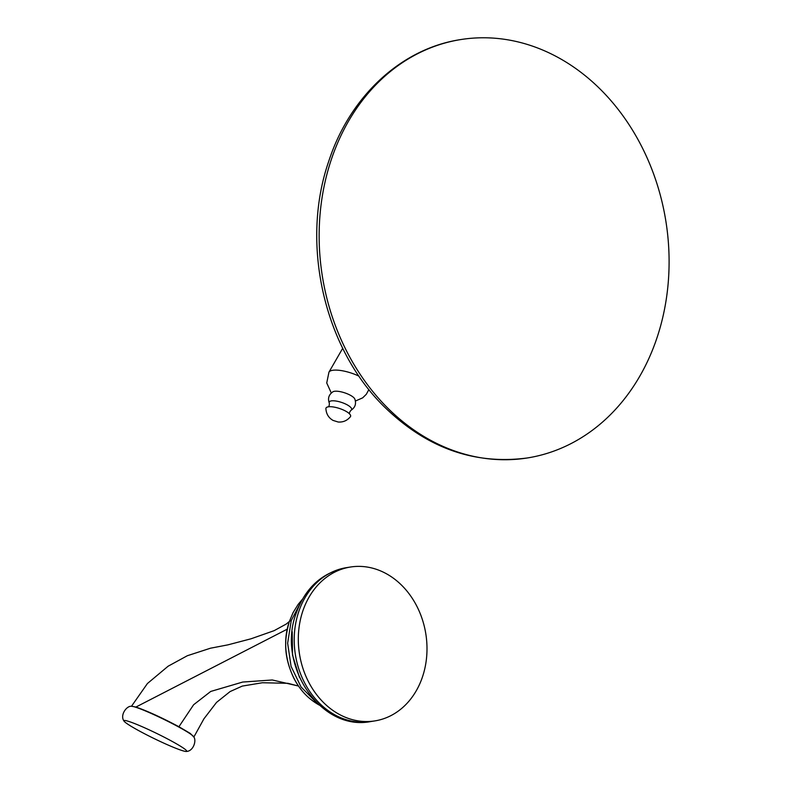 <?xml version="1.0" encoding="UTF-8"?>
<svg xmlns="http://www.w3.org/2000/svg" width="791" height="791" viewBox="0 0 791 791"><rect width="100%" height="100%" fill="white"/><g stroke="black" fill="none" stroke-linecap="round" stroke-linejoin="round"><path stroke-width="1.19" d="M527.389 457.959A211.83 173.951 81 0 1 359.707 373.629A211.83 173.951 81 0 1 331.142 160.049A211.83 173.951 -99 0 1 460.856 39.55A211.83 173.951 -99 0 1 628.538 123.89A211.83 173.951 -99 0 1 657.103 337.46A211.83 173.951 81 0 1 527.389 457.959C473.858 465.059 425.874 447.726 383.427 405.941C323.638 346.755 300.461 242.827 328.69 161.463C349.662 96.631 401.205 48.449 460.856 39.55M350.324 395.233A11.944 3.639 18.4 0 1 354.833 399.03C356.454 403.835 355.149 407.612 350.888 410.361A11.816 3.609 18.4 0 0 347.081 404.774A11.816 3.609 -161.6 0 0 334.455 400.849A11.816 3.609 -161.6 0 0 329.333 403.192C327.573 398.437 328.779 394.63 332.962 391.763A11.944 3.639 -161.6 0 1 350.324 395.233M345.608 411.093A12.982 3.955 18.4 0 1 349.335 413.683A12.982 3.955 18.4 0 1 350.403 416.728C347.16 420.644 343.067 422.394 338.123 421.999L333.031 420.407C328.581 417.826 326.199 413.891 325.902 408.581A12.982 3.955 -161.6 0 1 328.591 406.782A12.982 3.955 -161.6 0 1 345.608 411.093M316.37 702.378L301.074 687.013L291.068 666.378L287.637 643.202L291.236 620.599L300.659 602.544M193.785 736.985L190.255 733.415L178.924 726.731C161.71 717.585 147.373 711.02 135.933 707.045L131.563 706.254M318.348 704.198C292.779 691.275 278.61 651.922 289.219 622.013A10.936 3.391 18.2 0 1 289.269 621.766A10.936 3.391 18.2 0 1 291.236 620.599M186.419 751.45C193.558 751.223 196.821 740.178 193.617 736.668A34.933 2.867 26 0 0 169.63 722.223A34.933 2.867 26 0 0 135.39 707.134A34.933 2.867 -154 0 0 131.197 706.274C126.461 705.928 119.777 715.301 123.999 721.066A34.933 2.867 -154 0 0 147.986 735.511A34.933 2.867 -154 0 0 182.227 750.59A34.933 2.867 26 0 0 186.419 751.45A34.933 2.867 26 0 0 166.09 738.161A34.933 2.867 26 0 0 128.478 721.343A34.933 2.867 -154 0 0 123.999 721.066M350.423 567.028A77.904 63.972 81 0 1 412.081 598.045A77.904 63.972 81 0 1 422.592 676.582A77.904 63.972 -99 0 1 374.885 720.898A77.904 63.972 -99 0 1 313.226 689.881A77.904 63.972 -99 0 1 302.716 611.344A77.904 63.972 81 0 1 350.423 567.028L346.32 567.681A77.904 63.972 81 0 0 298.622 611.997A77.904 63.972 -99 0 0 309.123 690.533A77.904 63.972 -99 0 0 370.791 721.55C320.266 731.586 276.603 664.806 296.111 613.44C305.217 587.921 321.957 572.664 346.32 567.681M359.045 376.19A21.555 6.575 -161.6 0 0 328.957 372.146L342.721 348.267M135.933 707.045L287.281 629.152M178.924 726.731L193.617 704.751L210.742 691.443L242.699 682.05L272.292 679.983L298.504 686.034M368.893 389.528L366.322 394.264L362.664 397.853L355.436 401.017M331.291 392.979L326.732 382.973L328.957 372.146M349.721 414.118C349.058 413.466 349.454 412.22 350.888 410.361M329.333 403.192C329.372 405.526 328.937 406.762 328.018 406.89M319.337 705.127C308.352 698.987 299.789 689.89 293.659 677.838C283.297 655.373 284.345 639.573 289.269 621.766L293.056 612.659L298.128 604.423L302.459 599.222M289.358 621.489L286.263 624.04L274.111 630.674L251.034 638.792L227.848 644.873L210.455 648.215L187.358 655.719L168.137 666.2L147.423 683.523L131.494 706.254M298.533 686.074L287.944 683.315L262.414 682.742L242.273 686.094L230.122 691.552L216.536 702.398L203.92 718.821L193.963 736.836M292.225 631.712L292.522 655.116L299.492 677.452M374.885 720.898L370.791 721.55"/></g></svg>
